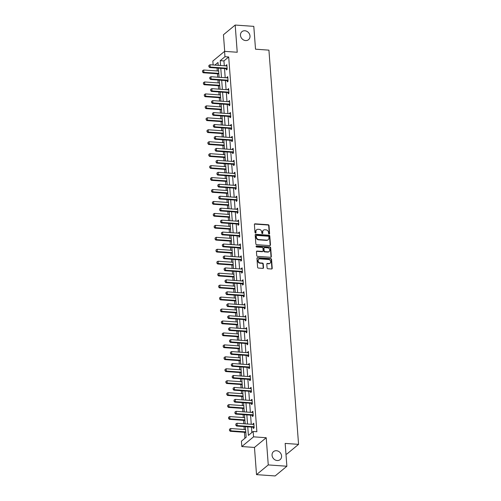 <?xml version="1.0" encoding="UTF-8"?>
<svg xmlns="http://www.w3.org/2000/svg" width="501" height="501" viewBox="0 0 501 501"><rect width="100%" height="100%" fill="white"/><g stroke="black" fill="none" stroke-linecap="round" stroke-linejoin="round"><path stroke-width="0.75" d="M269.143 234.023A0.557 0.482 50.4 0 0 269.613 233.535L269.012 225.544A0.795 0.689 50.4 0 0 268.223 224.742L255.072 223.815A0.795 0.689 50.4 0 0 254.395 224.511L254.996 232.502A0.557 0.482 50.4 0 0 256.017 232.577L255.942 231.543A2.549 2.198 50.4 0 1 256.656 229.74A2.549 2.198 50.4 0 1 258.096 229.301L259.192 229.377A2.549 2.198 50.4 0 1 261.716 231.95L261.791 232.984A0.557 0.482 50.4 0 0 262.818 233.053L262.737 232.019A2.549 2.198 50.4 0 1 263.451 230.222A2.549 2.198 50.4 0 1 264.897 229.777L265.993 229.859A2.549 2.198 50.4 0 1 268.511 232.426L268.592 233.466A0.557 0.482 50.4 0 0 269.143 234.023M269.262 234.017A0.557 0.482 50.4 0 0 269.294 233.798L268.693 225.807A0.795 0.689 50.4 0 0 267.91 225.005L254.752 224.079A0.795 0.689 50.4 0 0 254.483 224.11M255.667 233.059A0.557 0.482 50.4 0 0 255.704 232.84L255.942 231.543M262.468 233.541A0.557 0.482 50.4 0 0 262.499 233.316L262.737 232.019M276.452 450.718A5.192 4.478 50.4 0 0 273.508 451.62A5.192 4.478 50.4 0 0 272.456 456.956A5.192 4.478 50.4 0 0 277.191 460.525A5.192 4.478 50.4 0 0 280.128 459.624A5.192 4.478 50.4 0 0 281.18 454.288A5.192 4.478 50.4 0 0 276.452 450.718M244.876 30.761A5.192 4.478 50.4 0 0 241.933 31.663A5.192 4.478 50.4 0 0 240.881 37.005A5.192 4.478 50.4 0 0 245.609 40.568A5.192 4.478 50.4 0 0 248.552 39.667A5.192 4.478 50.4 0 0 249.604 34.331A5.192 4.478 50.4 0 0 244.876 30.761M267.077 267.929A0.795 0.689 50.4 0 0 267.86 268.736L271.555 268.993A0.795 0.689 50.4 0 0 272.225 268.292L271.561 259.424A0.795 0.689 50.4 0 0 270.772 258.616L257.614 257.689A0.795 0.689 50.4 0 0 256.944 258.391L257.608 267.258A0.795 0.689 50.4 0 0 258.397 268.066L262.856 268.379A0.795 0.689 50.4 0 0 263.532 267.678L263.244 263.883A0.795 0.689 50.4 0 0 262.455 263.081L260.244 262.925A2.129 1.835 50.4 0 1 259.944 258.898L268.605 259.512A2.129 1.835 50.4 0 1 268.905 263.532L267.465 263.432A0.795 0.689 50.4 0 0 266.789 264.133L267.077 267.929M286.879 466.237L275.13 475.95L256.518 474.635L268.26 464.922L286.879 466.237L285.163 443.41L298.565 444.356L268.924 50.144L255.516 49.192L253.8 26.365L235.188 25.05L237.23 52.248L224.573 51.352L224.974 56.713L228.7 56.976L256.875 431.737L253.155 431.474L253.556 436.834L241.814 446.548L241.413 441.181L246.173 437.248L245.377 426.664M268.26 464.922L266.219 437.73L253.556 436.834M269.795 245.609A0.795 0.689 50.4 0 0 270.471 244.908L269.801 236.034A0.795 0.689 50.4 0 0 269.012 235.232L255.861 234.305A0.795 0.689 50.4 0 0 255.184 235L255.848 243.874A0.795 0.689 50.4 0 0 256.637 244.682L269.795 245.609M270.678 247.726L271.348 256.6A0.795 0.689 50.4 0 1 270.672 257.301L257.52 256.374A0.795 0.689 50.4 0 1 256.731 255.566L256.443 251.771A0.795 0.689 50.4 0 1 257.119 251.07L262.455 251.446A0.795 0.689 50.4 0 0 263.131 250.75L262.937 248.227A0.795 0.689 50.4 0 0 262.155 247.425L256.6 247.031A0.557 0.482 50.4 0 1 256.518 245.978L269.895 246.924A0.795 0.689 50.4 0 1 270.678 247.726L270.365 247.989L271.028 256.863L271.348 256.6M235.188 25.05L223.446 34.763L224.692 51.359M285.958 454.006L286.822 454.069L298.565 444.356M228.7 56.976L223.941 60.915L224.304 65.763M224.517 68.581L225.2 77.718M225.412 80.529L226.101 89.666M226.314 92.478L226.997 101.615M227.21 104.433L227.899 113.564M228.112 116.382L228.794 125.519M229.007 128.331L229.696 137.468M229.909 140.28L230.592 149.417M230.804 152.235L231.493 161.372M231.706 164.184L232.389 173.321M232.602 176.133L233.291 185.27M233.504 188.082L234.186 197.219M234.399 200.037L235.088 209.174M235.301 211.986L235.984 221.123M236.196 223.934L236.885 233.071M237.092 235.89L237.781 245.027M237.994 247.838L238.683 256.975M238.889 259.787L239.578 268.924M239.791 271.736L240.48 280.873M240.687 283.691L241.376 292.828M241.588 295.64L242.277 304.777M242.484 307.589L243.173 316.726M243.386 319.538L244.075 328.675M244.281 331.493L244.97 340.63M245.183 343.442L245.872 352.579M246.079 355.391L246.768 364.528M246.98 367.346L247.669 376.483M247.876 379.295L248.565 388.432M248.778 391.243L249.46 400.38M249.673 403.192L250.362 412.329M250.575 415.147L251.258 424.284M251.471 427.096L251.878 432.526M226.295 68.756L226.389 69.952L227.185 69.295L226.834 64.704L226.045 65.355L226.083 65.888M227.197 80.705L227.285 81.907L228.08 81.25L227.736 76.653L226.94 77.311L226.984 77.843M228.093 92.654L228.187 93.856L228.982 93.199L228.631 88.602L227.842 89.259L227.88 89.792M228.995 104.609L229.082 105.805L229.878 105.147L229.533 100.551L228.738 101.208L228.782 101.741M229.89 116.558L229.984 117.754L230.773 117.102L230.429 112.506L229.64 113.157L229.677 113.696M230.792 128.506L230.88 129.709L231.675 129.051L231.33 124.455L230.535 125.112L230.573 125.645M231.687 140.455L231.781 141.658L232.57 141L232.226 136.404L231.437 137.061L231.475 137.593M232.589 152.41L232.677 153.607L233.472 152.949L233.128 148.352L232.332 149.01L232.37 149.542M233.485 164.359L233.579 165.555L234.368 164.904L234.023 160.307L233.234 160.965L233.272 161.497M234.387 176.308L234.474 177.511L235.27 176.853L234.925 172.256L234.13 172.914L234.167 173.446M235.282 188.263L235.376 189.459L236.165 188.802L235.821 184.205L235.025 184.863L235.069 185.395M236.184 200.212L236.272 201.408L237.067 200.757L236.722 196.16L235.927 196.812L235.965 197.35M237.079 212.161L237.173 213.363L237.962 212.706L237.618 208.109L236.823 208.767L236.867 209.299M237.981 224.11L238.069 225.312L238.864 224.655L238.52 220.058L237.725 220.716L237.762 221.248M238.877 236.065L238.971 237.261L239.76 236.604L239.415 232.007L238.62 232.664L238.664 233.197M239.779 248.014L239.866 249.21L240.662 248.559L240.317 243.962L239.522 244.613L239.559 245.152M240.674 259.963L240.768 261.165L241.557 260.507L241.213 255.911L240.417 256.568L240.461 257.101M241.576 271.911L241.664 273.114L242.459 272.456L242.115 267.86L241.319 268.517L241.357 269.05M242.471 283.867L242.565 285.063L243.354 284.405L243.01 279.808L242.215 280.466L242.259 280.998M243.373 295.815L243.461 297.018L244.256 296.36L243.912 291.764L243.117 292.421L243.154 292.953M244.269 307.764L244.363 308.967L245.152 308.309L244.807 303.712L244.012 304.37L244.056 304.902M245.171 319.719L245.258 320.916L246.054 320.258L245.709 315.661L244.914 316.319L244.951 316.851M246.066 331.668L246.154 332.864L246.949 332.213L246.605 327.616L245.809 328.268L245.853 328.806M246.968 343.617L247.056 344.82L247.851 344.162L247.5 339.565L246.711 340.223L246.749 340.755M247.863 355.566L247.951 356.768L248.746 356.111L248.402 351.514L247.607 352.172L247.651 352.704M248.765 367.521L248.853 368.717L249.648 368.06L249.298 363.463L248.509 364.121L248.546 364.653M249.661 379.47L249.749 380.666L250.544 380.015L250.199 375.418L249.404 376.069L249.448 376.608M250.563 391.419L250.65 392.621L251.446 391.964L251.095 387.367L250.306 388.024L250.343 388.557M251.458 403.368L251.546 404.57L252.341 403.912L251.997 399.316L251.201 399.973L251.245 400.506M252.354 415.323L252.448 416.519L253.243 415.861L252.892 411.271L252.103 411.922L252.141 412.455M253.255 427.272L253.343 428.474L254.139 427.816L253.794 423.22L252.999 423.877L253.043 424.41M217.058 68.055L217.277 70.967M217.49 73.779L217.747 77.192M217.96 80.003L218.179 82.915M218.386 85.734L218.643 89.14M218.856 91.952L219.075 94.871M219.288 97.682L219.544 101.089M219.751 103.901L219.97 106.819M220.183 109.631L220.44 113.038M220.653 115.856L220.872 118.768M221.085 121.58L221.342 124.993M221.548 127.805L221.768 130.717M221.981 133.535L222.237 136.942M222.45 139.754L222.669 142.672M222.882 145.484L223.139 148.891M223.346 151.703L223.565 154.621M223.778 157.433L224.035 160.84M224.248 163.658L224.467 166.57M224.68 169.382L224.936 172.795M225.143 175.607L225.362 178.519M225.575 181.337L225.832 184.744M226.045 187.556L226.264 190.474M226.477 193.286L226.734 196.693M226.94 199.511L227.16 202.423M227.373 205.235L227.629 208.648M227.842 211.46L228.061 214.372M228.274 217.19L228.531 220.597M228.738 223.408L228.957 226.327M229.17 229.139L229.427 232.545M229.64 235.357L229.859 238.276M230.072 241.087L230.328 244.494M230.535 247.312L230.754 250.224M230.967 253.036L231.224 256.449M231.437 259.261L231.656 262.173M231.869 264.991L232.12 268.398M232.332 271.21L232.552 274.128M232.765 276.94L233.021 280.347M233.234 283.165L233.453 286.077M233.666 288.889L233.917 292.296M234.13 295.114L234.349 298.026M234.562 300.844L234.819 304.251M235.032 307.063L235.251 309.975M235.464 312.793L235.714 316.2M235.927 319.012L236.146 321.93M236.359 324.742L236.616 328.149M236.829 330.967L237.048 333.879M237.255 336.691L237.512 340.104M237.725 342.916L237.944 345.828M238.157 348.646L238.413 352.053M238.626 354.865L238.845 357.783M239.052 360.595L239.309 364.002M239.522 366.813L239.741 369.732M239.954 372.544L240.211 375.95M240.424 378.769L240.643 381.681M240.849 384.492L241.106 387.906M241.319 390.717L241.538 393.629M241.751 396.448L242.008 399.854M242.221 402.666L242.44 405.585M242.647 408.396L242.904 411.803M243.117 414.621L243.336 417.533M243.549 420.345L243.805 423.758M244.018 426.57L244.237 429.482M244.444 432.3L244.895 438.3M266.219 437.73L254.47 447.437L256.518 474.635M254.47 447.437L241.814 446.548M213.125 64.973L212.831 61.059L224.573 51.352M247.751 426.833L248.396 435.407L253.155 431.474M224.974 56.713L220.215 60.652L220.578 65.499M220.791 68.318L221.48 77.455M221.692 80.266L222.375 89.403M222.588 92.215L223.277 101.352M223.49 104.17L224.172 113.301M224.385 116.119L225.074 125.256M225.287 128.068L225.97 137.205M226.183 140.017L226.872 149.154M227.085 151.972L227.767 161.109M227.98 163.921L228.669 173.058M228.882 175.87L229.564 185.007M229.777 187.819L230.466 196.956M230.679 199.774L231.362 208.911M231.575 211.723L232.264 220.86M232.47 223.671L233.159 232.808M233.372 235.627L234.061 244.764M234.268 247.575L234.956 256.712M235.169 259.524L235.858 268.661M236.065 271.473L236.754 280.61M236.967 283.428L237.656 292.565M237.862 295.377L238.551 304.514M238.764 307.326L239.453 316.463M239.66 319.275L240.348 328.412M240.561 331.23L241.25 340.367M241.457 343.179L242.146 352.316M242.359 355.128L243.048 364.265M243.254 367.083L243.943 376.22M244.156 379.032L244.839 388.169M245.052 390.98L245.74 400.117M245.953 402.929L246.636 412.066M246.849 414.884L247.538 424.021M218.211 65.337L217.991 62.487L214.841 65.099M245.164 423.852L244.475 414.715M244.269 411.903L243.58 402.766M243.367 399.948L242.678 390.811M242.471 387.999L241.783 378.862M241.57 376.051L240.881 366.914M240.674 364.102L239.985 354.965M239.772 352.147L239.083 343.01M238.877 340.198L238.188 331.061M237.975 328.249L237.292 319.112M237.079 316.294L236.391 307.157M236.178 304.345L235.495 295.208M235.282 292.396L234.593 283.259M234.38 280.447L233.698 271.31M233.485 268.492L232.796 259.355M232.583 256.543L231.9 247.406M231.687 244.594L230.999 235.457M230.786 232.639L230.103 223.502M229.89 220.69L229.201 211.554M228.988 208.742L228.306 199.605M228.093 196.793L227.404 187.656M227.191 184.838L226.508 175.701M226.295 172.889L225.607 163.752M225.394 160.94L224.711 151.803M224.498 148.991L223.809 139.854M223.596 137.036L222.914 127.899M222.701 125.087L222.012 115.95M221.805 113.138L221.116 104.001M220.903 101.183L220.215 92.046M220.008 89.234L219.319 80.097M219.106 77.286L218.417 68.149M223.941 60.915L220.215 60.652M226.045 65.355L226.89 65.418M226.94 77.311L227.786 77.367M227.842 89.259L228.688 89.316M228.738 101.208L229.583 101.271M229.64 113.157L230.485 113.22M230.535 125.112L231.381 125.169M231.437 137.061L232.282 137.124M232.332 149.01L233.178 149.073M233.234 160.965L234.08 161.021M234.13 172.914L234.975 172.97M235.025 184.863L235.877 184.925M235.927 196.812L236.773 196.874M236.823 208.767L237.674 208.823M237.725 220.716L238.57 220.772M238.62 232.664L239.472 232.727M239.522 244.613L240.367 244.676M240.417 256.568L241.269 256.625M241.319 268.517L242.165 268.58M242.215 280.466L243.066 280.529M243.117 292.421L243.962 292.478M244.012 304.37L244.864 304.426M244.914 316.319L245.759 316.381M245.809 328.268L246.661 328.33M246.711 340.223L247.557 340.279M247.607 352.172L248.458 352.228M248.509 364.121L249.354 364.183M249.404 376.069L250.256 376.132M250.306 388.024L251.151 388.081M251.201 399.973L252.053 400.036M252.103 411.922L252.949 411.985M252.999 423.877L253.844 423.934M263.451 230.222L263.138 230.485A2.549 2.198 50.4 0 0 262.424 232.282M256.656 229.74L256.337 230.003A2.549 2.198 50.4 0 0 255.623 231.806M270.064 245.571A0.795 0.689 50.4 0 0 270.152 245.171L269.482 236.297A0.795 0.689 50.4 0 0 268.699 235.495L255.541 234.568A0.795 0.689 50.4 0 0 255.272 234.6M268.843 236.791A0.557 0.482 50.4 0 0 268.292 236.228L256.744 235.414A0.557 0.482 50.4 0 0 256.268 235.902L256.349 236.992A2.549 2.198 50.4 0 0 258.873 239.566L266.764 240.123A2.549 2.198 50.4 0 0 268.21 239.678A2.549 2.198 50.4 0 0 268.924 237.881L268.843 236.791M256.424 235.508L256.105 235.771A0.557 0.482 50.4 0 0 255.955 236.165L256.268 235.902M268.21 239.678L267.891 239.941A2.549 2.198 50.4 0 1 266.444 240.386L258.554 239.829A2.549 2.198 50.4 0 1 256.036 237.255L255.955 236.165M270.941 257.264A0.795 0.689 50.4 0 0 271.028 256.863M262.906 251.308L262.587 251.571A0.795 0.689 50.4 0 1 262.136 251.709L256.8 251.333A0.795 0.689 50.4 0 0 256.531 251.37M270.365 247.989A0.795 0.689 50.4 0 0 269.576 247.187L256.199 246.241A0.557 0.482 50.4 0 0 256.08 246.248M267.991 251.84A2.129 1.835 50.4 0 0 267.691 247.813L264.634 247.6A0.795 0.689 50.4 0 0 263.964 248.302L264.152 250.819A0.795 0.689 50.4 0 0 264.941 251.621L267.991 251.84L267.672 252.103A2.129 1.835 50.4 0 0 268.88 251.734L269.2 251.471M264.184 247.738L263.87 248.001A0.795 0.689 50.4 0 0 263.645 248.565L263.964 248.302M267.672 252.103L264.622 251.884A0.795 0.689 50.4 0 1 263.833 251.082L263.645 248.565M270.114 263.163L269.795 263.426A2.129 1.835 50.4 0 1 268.586 263.795L267.146 263.695A0.795 0.689 50.4 0 0 266.876 263.733M258.735 259.267L258.416 259.531A2.129 1.835 50.4 0 0 259.925 263.188L260.244 262.925M263.125 268.342A0.795 0.689 50.4 0 0 263.213 267.941L262.925 264.146A0.795 0.689 50.4 0 0 262.142 263.338L259.925 263.188M271.824 268.962A0.795 0.689 50.4 0 0 271.911 268.555L271.241 259.681A0.795 0.689 50.4 0 0 270.452 258.879L257.301 257.952A0.795 0.689 50.4 0 0 257.032 257.984M218.636 71.061L203.694 70.008L203.869 72.307L218.812 73.359M202.617 71.856L202.529 70.71L202.523 71.937L203.869 72.307L203.293 72.777L218.849 73.879M203.694 70.008L202.529 70.71M202.523 71.937L203.293 72.777M208.879 65.462L208.873 66.689L208.879 65.462L210.044 64.754L226.427 65.913A0.814 0.701 50.4 0 0 226.646 65.894L226.922 65.825M227.11 68.374L226.828 68.268A0.814 0.701 50.4 0 0 226.596 68.211L210.213 67.053L209.643 67.529L208.873 66.689M227.166 69.094L226.252 68.737A0.814 0.701 50.4 0 0 226.026 68.687L209.643 67.529M210.044 64.754L210.213 67.053L208.967 66.608M219.538 83.016L204.596 81.957L204.765 84.256L219.707 85.314M203.519 83.811L203.431 82.659L203.425 83.886L204.765 84.256L204.195 84.725L219.751 85.828M204.596 81.957L203.431 82.659M203.425 83.886L204.195 84.725M220.434 94.965L205.491 93.906L205.667 96.205L220.609 97.263M204.414 95.76L204.327 94.614L204.32 95.841L205.667 96.205L205.091 96.68L220.647 97.776M205.491 93.906L204.327 94.614M204.32 95.841L205.091 96.68M209.781 77.411L209.769 78.638L209.781 77.411L210.94 76.709L227.322 77.868A0.814 0.701 50.4 0 0 227.548 77.843L227.817 77.774M228.011 80.329L227.723 80.216A0.814 0.701 50.4 0 0 227.498 80.166L211.115 79.008L210.545 79.477L209.769 78.638M228.068 81.043L227.153 80.686A0.814 0.701 50.4 0 0 226.922 80.636L210.545 79.477M210.94 76.709L211.115 79.008L209.863 78.557M210.677 89.36L210.67 90.587L210.677 89.36L211.842 88.658L228.224 89.817A0.814 0.701 50.4 0 0 228.443 89.798L228.719 89.723M228.907 92.278L228.625 92.165A0.814 0.701 50.4 0 0 228.393 92.115L212.011 90.957L211.441 91.426L210.67 90.587M228.963 92.992L228.049 92.641A0.814 0.701 50.4 0 0 227.823 92.585L211.441 91.426M211.842 88.658L212.011 90.957L210.764 90.512M221.336 106.913L206.393 105.861L206.562 108.153L221.505 109.212M205.316 107.709L205.228 106.563L205.216 107.79L206.562 108.153L205.992 108.629L221.548 109.725M206.393 105.861L205.228 106.563M205.216 107.79L205.992 108.629M222.231 118.862L207.289 117.81L207.464 120.108L222.406 121.161M206.212 119.664L206.124 118.512L206.118 119.739L207.464 120.108L206.888 120.578L222.444 121.68M207.289 117.81L206.124 118.512M206.118 119.739L206.888 120.578M223.133 130.817L208.191 129.759L208.36 132.057L223.302 133.116M207.113 131.613L207.026 130.46L207.013 131.688L208.36 132.057L207.79 132.527L223.346 133.629M208.191 129.759L207.026 130.46M207.013 131.688L207.79 132.527M211.579 101.315L211.566 102.542L211.579 101.315L212.737 100.607L229.12 101.766A0.814 0.701 50.4 0 0 229.345 101.747L229.615 101.672M229.809 104.227L229.521 104.114A0.814 0.701 50.4 0 0 229.295 104.064L212.912 102.905L212.343 103.381L211.566 102.542M229.865 104.941L228.951 104.59A0.814 0.701 50.4 0 0 228.719 104.54L212.343 103.381M212.737 100.607L212.912 102.905L211.66 102.461M212.474 113.264L212.468 114.491L212.474 113.264L213.639 112.562L230.022 113.714A0.814 0.701 50.4 0 0 230.241 113.696L230.516 113.627M230.704 116.176L230.422 116.069A0.814 0.701 50.4 0 0 230.191 116.013L213.808 114.861L213.238 115.33L212.468 114.491M230.761 116.896L229.846 116.539A0.814 0.701 50.4 0 0 229.621 116.489L213.238 115.33M213.639 112.562L213.808 114.861L212.562 114.41M213.376 125.212L213.363 126.44L213.376 125.212L214.534 124.511L230.917 125.67A0.814 0.701 50.4 0 0 231.143 125.645L231.412 125.576M231.606 128.131L231.318 128.018A0.814 0.701 50.4 0 0 231.093 127.968L214.71 126.809L214.14 127.279L213.363 126.44M231.656 128.845L230.748 128.488A0.814 0.701 50.4 0 0 230.516 128.438L214.14 127.279M214.534 124.511L214.71 126.809L213.457 126.365M224.028 142.766L209.086 141.708L209.261 144.006L224.204 145.065M208.009 143.562L207.921 142.416L207.915 143.643L209.261 144.006L208.685 144.482L224.241 145.578M209.086 141.708L207.921 142.416M207.915 143.643L208.685 144.482M214.271 137.161L214.265 138.389L214.271 137.161L215.436 136.46L231.813 137.618A0.814 0.701 50.4 0 0 232.038 137.6L232.314 137.524M232.502 140.08L232.22 139.967A0.814 0.701 50.4 0 0 231.988 139.917L215.605 138.758L215.035 139.234L214.265 138.389M232.558 140.794L231.644 140.443A0.814 0.701 50.4 0 0 231.418 140.386L215.035 139.234M215.436 136.46L215.605 138.758L214.359 138.314M224.93 154.715L209.988 153.663L210.157 155.961L225.099 157.013M208.911 155.51L208.823 154.364L208.811 155.592L210.157 155.961L209.587 156.431L225.143 157.533M209.988 153.663L208.823 154.364M208.811 155.592L209.587 156.431M215.167 149.116L215.161 150.344L215.167 149.116L216.332 148.409L232.715 149.567A0.814 0.701 50.4 0 0 232.94 149.548L233.209 149.48M233.403 152.028L233.115 151.922A0.814 0.701 50.4 0 0 232.89 151.866L216.507 150.707L215.937 151.183L215.161 150.344M233.453 152.749L232.545 152.392A0.814 0.701 50.4 0 0 232.314 152.342L215.937 151.183M216.332 148.409L216.507 150.707L215.255 150.262M225.826 166.67L210.883 165.612L211.059 167.91L226.001 168.969M209.806 167.466L209.719 166.313L209.712 167.541L211.059 167.91L210.483 168.38L226.039 169.482M210.883 165.612L209.719 166.313M209.712 167.541L210.483 168.38M216.069 161.065L216.063 162.293L216.069 161.065L217.234 160.364L233.61 161.522A0.814 0.701 50.4 0 0 233.835 161.497L234.111 161.428M234.299 163.984L234.017 163.871A0.814 0.701 50.4 0 0 233.785 163.821L217.403 162.662L216.833 163.132L216.063 162.293M234.355 164.697L233.441 164.341A0.814 0.701 50.4 0 0 233.215 164.29L216.833 163.132M217.234 160.364L217.403 162.662L216.156 162.211M226.728 178.619L211.779 177.561L211.954 179.859L226.897 180.917M210.708 179.414L210.62 178.262L210.608 179.49L211.954 179.859L211.384 180.335L226.934 181.431M211.779 177.561L210.62 178.262M210.608 179.49L211.384 180.335M216.964 173.014L216.958 174.242L216.964 173.014L218.129 172.313L234.512 173.471A0.814 0.701 50.4 0 0 234.737 173.452L235.007 173.377M235.201 175.932L234.913 175.82A0.814 0.701 50.4 0 0 234.687 175.77L218.304 174.611L217.728 175.081L216.958 174.242M235.251 176.646L234.343 176.296A0.814 0.701 50.4 0 0 234.111 176.239L217.728 175.081M218.129 172.313L218.304 174.611L217.052 174.166M227.623 190.568L212.681 189.51L212.856 191.808L227.798 192.866M211.604 191.363L211.516 190.217L211.51 191.445L212.856 191.808L212.28 192.284L227.836 193.38M212.681 189.51L211.516 190.217M211.51 191.445L212.28 192.284M217.866 184.963L217.86 186.197L217.866 184.963L219.031 184.262L235.407 185.42A0.814 0.701 50.4 0 0 235.633 185.401L235.908 185.326M236.096 187.881L235.808 187.769A0.814 0.701 50.4 0 0 235.583 187.718L219.2 186.56L218.63 187.036L217.86 186.197M236.153 188.595L235.238 188.244A0.814 0.701 50.4 0 0 235.013 188.188L218.63 187.036M219.031 184.262L219.2 186.56L217.954 186.115M228.525 202.517L213.576 201.465L213.752 203.763L228.694 204.815M212.505 203.312L212.418 202.166L212.405 203.393L213.752 203.763L213.182 204.233L228.732 205.335M213.576 201.465L212.418 202.166M212.405 203.393L213.182 204.233M218.762 196.918L218.755 198.145L218.762 196.918L219.926 196.217L236.309 197.369A0.814 0.701 50.4 0 0 236.535 197.35L236.804 197.281M236.998 199.83L236.71 199.724A0.814 0.701 50.4 0 0 236.478 199.667L220.102 198.509L219.526 198.985L218.755 198.145M237.048 200.55L236.14 200.193A0.814 0.701 50.4 0 0 235.908 200.143L219.526 198.985M219.926 196.217L220.102 198.509L218.849 198.064M229.42 214.472L214.478 213.413L214.653 215.712L229.596 216.77M213.401 215.267L213.313 214.115L213.307 215.342L214.653 215.712L214.077 216.181L229.633 217.284M214.478 213.413L213.313 214.115M213.307 215.342L214.077 216.181M219.663 208.867L219.651 210.094L219.663 208.867L220.828 208.165L237.205 209.324A0.814 0.701 50.4 0 0 237.43 209.299L237.706 209.23M237.894 211.785L237.606 211.672A0.814 0.701 50.4 0 0 237.38 211.622L220.997 210.464L220.427 210.934L219.651 210.094M237.95 212.499L237.036 212.142A0.814 0.701 50.4 0 0 236.81 212.092L220.427 210.934M220.828 208.165L220.997 210.464L219.751 210.019M230.322 226.421L215.374 225.362L215.549 227.661L230.491 228.719M214.303 227.216L214.215 226.07L214.203 227.297L215.549 227.661L214.979 228.137L230.529 229.233M215.374 225.362L214.215 226.07M214.203 227.297L214.979 228.137M220.559 220.816L220.553 222.043L220.559 220.816L221.724 220.114L238.107 221.273A0.814 0.701 50.4 0 0 238.326 221.254L238.601 221.179M238.795 223.734L238.507 223.621A0.814 0.701 50.4 0 0 238.276 223.571L221.899 222.413L221.323 222.882L220.553 222.043M238.845 224.448L237.937 224.097A0.814 0.701 50.4 0 0 237.706 224.041L221.323 222.882M221.724 220.114L221.899 222.413L220.647 221.968M231.218 238.37L216.275 237.317L216.445 239.616L231.393 240.668M215.198 239.165L215.111 238.019L215.104 239.246L216.445 239.616L215.875 240.085L231.431 241.181M216.275 237.317L215.111 238.019M215.104 239.246L215.875 240.085M221.461 232.771L221.448 233.998L221.461 232.771L222.626 232.063L239.002 233.222A0.814 0.701 50.4 0 0 239.227 233.203L239.503 233.134M239.691 235.683L239.403 235.57A0.814 0.701 50.4 0 0 239.177 235.52L222.795 234.362L222.225 234.837L221.448 233.998M239.747 236.397L238.833 236.046A0.814 0.701 50.4 0 0 238.608 235.996L222.225 234.837M222.626 232.063L222.795 234.362L221.548 233.917M232.12 250.318L217.171 249.266L217.346 251.565L232.289 252.617M216.1 251.12L216.012 249.968L216 251.195L217.346 251.565L216.776 252.034L232.326 253.137M217.171 249.266L216.012 249.968M216 251.195L216.776 252.034M222.356 244.72L222.35 245.947L222.356 244.72L223.521 244.018L239.904 245.171A0.814 0.701 50.4 0 0 240.123 245.152L240.399 245.083M240.593 247.638L240.305 247.525A0.814 0.701 50.4 0 0 240.073 247.469L223.696 246.317L223.12 246.786L222.35 245.947M240.643 248.352L239.735 247.995A0.814 0.701 50.4 0 0 239.503 247.945L223.12 246.786M223.521 244.018L223.696 246.317L222.444 245.866M233.015 262.274L218.073 261.215L218.242 263.513L233.19 264.572M216.996 263.069L216.908 261.917L216.902 263.144L218.242 263.513L217.672 263.989L233.228 265.085M218.073 261.215L216.908 261.917M216.902 263.144L217.672 263.989M223.258 256.669L223.246 257.896L223.258 256.669L224.423 255.967L240.799 257.126A0.814 0.701 50.4 0 0 241.025 257.107L241.3 257.032M241.488 259.587L241.2 259.474A0.814 0.701 50.4 0 0 240.975 259.424L224.592 258.265L224.022 258.735L223.246 257.896M241.545 260.301L240.63 259.944A0.814 0.701 50.4 0 0 240.405 259.894L224.022 258.735M224.423 255.967L224.592 258.265L223.346 257.821M233.917 274.222L218.968 273.164L219.144 275.462L234.086 276.521M217.891 275.018L217.81 273.872L217.797 275.099L219.144 275.462L218.574 275.938L234.124 277.034M218.968 273.164L217.81 273.872M217.797 275.099L218.574 275.938M224.154 268.617L224.147 269.845L224.154 268.617L225.318 267.916L241.701 269.075A0.814 0.701 50.4 0 0 241.92 269.056L242.196 268.981M242.39 271.536L242.102 271.423A0.814 0.701 50.4 0 0 241.87 271.373L225.494 270.214L224.918 270.69L224.147 269.845M242.44 272.25L241.532 271.899A0.814 0.701 50.4 0 0 241.3 271.843L224.918 270.69M225.318 267.916L225.494 270.214L224.241 269.77M234.812 286.171L219.87 285.119L220.039 287.417L234.988 288.47M218.793 286.967L218.705 285.82L218.699 287.048L220.039 287.417L219.469 287.887L235.025 288.989M219.87 285.119L218.705 285.82M218.699 287.048L219.469 287.887M225.055 280.573L225.043 281.8L225.055 280.573L226.214 279.865L242.597 281.023A0.814 0.701 50.4 0 0 242.822 281.005L243.098 280.936M243.286 283.485L242.998 283.378A0.814 0.701 50.4 0 0 242.772 283.322L226.389 282.163L225.819 282.639L225.043 281.8M243.342 284.205L242.428 283.848A0.814 0.701 50.4 0 0 242.202 283.798L225.819 282.639M226.214 279.865L226.389 282.163L225.143 281.719M235.714 298.126L220.766 297.068L220.941 299.366L235.883 300.425M219.689 298.922L219.607 297.769L219.595 298.997L220.941 299.366L220.371 299.836L235.921 300.938M220.766 297.068L219.607 297.769M219.595 298.997L220.371 299.836M225.951 292.521L225.945 293.749L225.951 292.521L227.116 291.82L243.499 292.979A0.814 0.701 50.4 0 0 243.718 292.953L243.993 292.885M244.187 295.44L243.899 295.327A0.814 0.701 50.4 0 0 243.668 295.277L227.291 294.118L226.715 294.588L225.945 293.749M244.237 296.154L243.329 295.797A0.814 0.701 50.4 0 0 243.098 295.747L226.715 294.588M227.116 291.82L227.291 294.118L226.039 293.667M236.61 310.075L221.667 309.017L221.837 311.315L236.785 312.373M220.59 310.87L220.503 309.718L220.496 310.952L221.837 311.315L221.267 311.791L236.823 312.887M221.667 309.017L220.503 309.718M220.496 310.952L221.267 311.791M226.853 304.47L226.84 305.698L226.853 304.47L228.011 303.769L244.394 304.927A0.814 0.701 50.4 0 0 244.62 304.909L244.895 304.833M245.083 307.389L244.795 307.276A0.814 0.701 50.4 0 0 244.569 307.226L228.187 306.067L227.617 306.537L226.84 305.698M245.139 308.102L244.225 307.752A0.814 0.701 50.4 0 0 244 307.695L227.617 306.537M228.011 303.769L228.187 306.067L226.94 305.623M237.512 322.024L222.563 320.966L222.738 323.264L237.681 324.322M221.486 322.819L221.404 321.673L221.392 322.901L222.738 323.264L222.168 323.74L237.718 324.836M222.563 320.966L221.404 321.673M221.392 322.901L222.168 323.74M227.748 316.425L227.742 317.653L227.748 316.425L228.913 315.718L245.296 316.876A0.814 0.701 50.4 0 0 245.515 316.857L245.791 316.782M245.985 319.337L245.697 319.225A0.814 0.701 50.4 0 0 245.465 319.175L229.089 318.016L228.512 318.492L227.742 317.653M246.035 320.051L245.127 319.701A0.814 0.701 50.4 0 0 244.895 319.651L228.512 318.492M228.913 315.718L229.089 318.016L227.836 317.571M238.407 333.973L223.465 332.921L223.634 335.219L238.582 336.271M222.388 334.774L222.3 333.622L222.294 334.85L223.634 335.219L223.064 335.689L238.62 336.791M223.465 332.921L222.3 333.622M222.294 334.85L223.064 335.689M228.65 328.374L228.638 329.602L228.65 328.374L229.809 327.673L246.191 328.825A0.814 0.701 50.4 0 0 246.417 328.806L246.686 328.737M246.88 331.286L246.592 331.18A0.814 0.701 50.4 0 0 246.367 331.123L229.984 329.971L229.414 330.441L228.638 329.602M246.937 332.006L246.022 331.649A0.814 0.701 50.4 0 0 245.797 331.599L229.414 330.441M229.809 327.673L229.984 329.971L228.738 329.52M239.303 345.928L224.36 344.87L224.536 347.168L239.478 348.226M223.283 346.723L223.202 345.571L223.189 346.798L224.536 347.168L223.966 347.638L239.516 348.74M224.36 344.87L223.202 345.571M223.189 346.798L223.966 347.638M229.546 340.323L229.539 341.55L229.546 340.323L230.71 339.622L247.093 340.78A0.814 0.701 50.4 0 0 247.312 340.755L247.588 340.686M247.782 343.241L247.494 343.129A0.814 0.701 50.4 0 0 247.262 343.079L230.88 341.92L230.31 342.39L229.539 341.55M247.832 343.955L246.924 343.598A0.814 0.701 50.4 0 0 246.692 343.548L230.31 342.39M230.71 339.622L230.88 341.92L229.633 341.475M240.204 357.877L225.262 356.818L225.431 359.117L240.38 360.175M224.185 358.672L224.097 357.526L224.091 358.754L225.431 359.117L224.861 359.593L240.417 360.689M225.262 356.818L224.097 357.526M224.091 358.754L224.861 359.593M230.447 352.272L230.435 353.499L230.447 352.272L231.606 351.57L247.989 352.729A0.814 0.701 50.4 0 0 248.214 352.71L248.483 352.635M248.678 355.19L248.39 355.077A0.814 0.701 50.4 0 0 248.164 355.027L231.781 353.869L231.211 354.345L230.435 353.499M248.734 355.904L247.82 355.553A0.814 0.701 50.4 0 0 247.594 355.497L231.211 354.345M231.606 351.57L231.781 353.869L230.529 353.424M241.1 369.826L226.158 368.774L226.333 371.072L241.275 372.124M225.081 370.621L224.999 369.475L224.987 370.702L226.333 371.072L225.763 371.542L241.313 372.644M226.158 368.774L224.999 369.475M224.987 370.702L225.763 371.542M231.343 364.227L231.337 365.454L231.343 364.227L232.508 363.519L248.891 364.678A0.814 0.701 50.4 0 0 249.11 364.659L249.385 364.59M249.579 367.139L249.291 367.026A0.814 0.701 50.4 0 0 249.06 366.976L232.677 365.818L232.107 366.294L231.337 365.454M249.63 367.853L248.721 367.502A0.814 0.701 50.4 0 0 248.49 367.452L232.107 366.294M232.508 363.519L232.677 365.818L231.431 365.373M242.002 381.775L227.059 380.722L227.229 383.021L242.177 384.073M225.982 382.576L225.895 381.424L225.888 382.651L227.229 383.021L226.659 383.49L242.215 384.593M227.059 380.722L225.895 381.424M225.888 382.651L226.659 383.49M232.245 376.176L232.232 377.403L232.245 376.176L233.403 375.474L249.786 376.627A0.814 0.701 50.4 0 0 250.012 376.608L250.281 376.539M250.475 379.094L250.187 378.981A0.814 0.701 50.4 0 0 249.961 378.925L233.579 377.773L233.009 378.242L232.232 377.403M250.531 379.808L249.617 379.451A0.814 0.701 50.4 0 0 249.392 379.401L233.009 378.242M233.403 375.474L233.579 377.773L232.326 377.322M242.897 393.73L227.955 392.671L228.13 394.97L243.073 396.028M226.878 394.525L226.796 393.373L226.784 394.6L228.13 394.97L227.56 395.446L243.11 396.541M227.955 392.671L226.796 393.373M226.784 394.6L227.56 395.446M233.14 388.125L233.134 389.352L233.14 388.125L234.305 387.423L250.688 388.582A0.814 0.701 50.4 0 0 250.907 388.563L251.183 388.488M251.377 391.043L251.089 390.93A0.814 0.701 50.4 0 0 250.857 390.88L234.474 389.722L233.904 390.191L233.134 389.352M251.427 391.757L250.513 391.4A0.814 0.701 50.4 0 0 250.287 391.35L233.904 390.191M234.305 387.423L234.474 389.722L233.228 389.277M243.799 405.678L228.857 404.62L229.026 406.918L243.968 407.977M227.78 406.474L227.692 405.328L227.686 406.555L229.026 406.918L228.456 407.394L244.012 408.49M228.857 404.62L227.692 405.328M227.686 406.555L228.456 407.394M234.042 400.074L234.03 401.307L234.042 400.074L235.201 399.372L251.583 400.531A0.814 0.701 50.4 0 0 251.809 400.512L252.078 400.437M252.272 402.992L251.984 402.879A0.814 0.701 50.4 0 0 251.759 402.829L235.376 401.67L234.806 402.146L234.03 401.307M252.329 403.706L251.414 403.355A0.814 0.701 50.4 0 0 251.189 403.299L234.806 402.146M235.201 399.372L235.376 401.67L234.124 401.226M244.695 417.627L229.752 416.575L229.928 418.874L244.87 419.926M228.675 418.423L228.588 417.277L228.581 418.504L229.928 418.874L229.358 419.343L244.908 420.445M229.752 416.575L228.588 417.277M228.581 418.504L229.358 419.343M234.938 412.029L234.931 413.256L234.938 412.029L236.103 411.321L252.485 412.48A0.814 0.701 50.4 0 0 252.704 412.461L252.98 412.392M253.174 414.941L252.886 414.834A0.814 0.701 50.4 0 0 252.654 414.778L236.272 413.619L235.702 414.095L234.931 413.256M253.224 415.661L252.31 415.304A0.814 0.701 50.4 0 0 252.084 415.254L235.702 414.095M236.103 411.321L236.272 413.619L235.025 413.175M245.596 429.582L230.654 428.524L230.823 430.822L245.766 431.881M229.577 430.378L229.489 429.225L229.483 430.453L230.823 430.822L230.253 431.292L245.809 432.394M230.654 428.524L229.489 429.225M229.483 430.453L230.253 431.292M235.839 423.978L235.827 425.205L235.839 423.978L236.998 423.276L253.381 424.435A0.814 0.701 50.4 0 0 253.606 424.41L253.875 424.341M254.07 426.896L253.782 426.783A0.814 0.701 50.4 0 0 253.556 426.733L237.173 425.574L236.604 426.044L235.827 425.205M254.126 427.61L253.212 427.253A0.814 0.701 50.4 0 0 252.98 427.203L236.604 426.044M236.998 423.276L237.173 425.574L235.921 425.124M269.294 233.798L269.613 233.535M255.704 232.84L256.017 232.577M262.499 233.316L262.818 233.053M254.752 224.079L255.072 223.815M267.91 225.005L268.223 224.742M268.693 225.807L269.012 225.544M255.541 234.568L255.861 234.305M268.699 235.495L269.012 235.232M269.482 236.297L269.801 236.034M270.152 245.171L270.471 244.908M256.036 237.255L256.349 236.992M258.554 239.829L258.873 239.566M266.444 240.386L266.764 240.123M256.8 251.333L257.119 251.07M262.136 251.709L262.455 251.446M256.199 246.241L256.518 245.978M269.576 247.187L269.895 246.924M263.833 251.082L264.152 250.819M264.622 251.884L264.941 251.621M267.146 263.695L267.465 263.432M268.586 263.795L268.905 263.532M262.142 263.338L262.455 263.081M262.925 264.146L263.244 263.883M263.213 267.941L263.532 267.678M257.301 257.952L257.614 257.689M270.452 258.879L270.772 258.616M271.241 259.681L271.561 259.424M271.911 268.555L272.225 268.292M226.596 68.211L226.026 68.687M226.828 68.268L226.252 68.737M227.498 80.166L226.922 80.636M227.723 80.216L227.153 80.686M228.393 92.115L227.823 92.585M228.625 92.165L228.049 92.641M229.295 104.064L228.719 104.54M229.521 104.114L228.951 104.59M230.191 116.013L229.621 116.489M230.422 116.069L229.846 116.539M231.093 127.968L230.516 128.438M231.318 128.018L230.748 128.488M231.988 139.917L231.418 140.386M232.22 139.967L231.644 140.443M232.89 151.866L232.314 152.342M233.115 151.922L232.545 152.392M233.785 163.821L233.215 164.29M234.017 163.871L233.441 164.341M234.687 175.77L234.111 176.239M234.913 175.82L234.343 176.296M235.583 187.718L235.013 188.188M235.808 187.769L235.238 188.244M236.478 199.667L235.908 200.143M236.71 199.724L236.14 200.193M237.38 211.622L236.81 212.092M237.606 211.672L237.036 212.142M238.276 223.571L237.706 224.041M238.507 223.621L237.937 224.097M239.177 235.52L238.608 235.996M239.403 235.57L238.833 236.046M240.073 247.469L239.503 247.945M240.305 247.525L239.735 247.995M240.975 259.424L240.405 259.894M241.2 259.474L240.63 259.944M241.87 271.373L241.3 271.843M242.102 271.423L241.532 271.899M242.772 283.322L242.202 283.798M242.998 283.378L242.428 283.848M243.668 295.277L243.098 295.747M243.899 295.327L243.329 295.797M244.569 307.226L244 307.695M244.795 307.276L244.225 307.752M245.465 319.175L244.895 319.651M245.697 319.225L245.127 319.701M246.367 331.123L245.797 331.599M246.592 331.18L246.022 331.649M247.262 343.079L246.692 343.548M247.494 343.129L246.924 343.598M248.164 355.027L247.594 355.497M248.39 355.077L247.82 355.553M249.06 366.976L248.49 367.452M249.291 367.026L248.721 367.502M249.961 378.925L249.392 379.401M250.187 378.981L249.617 379.451M250.857 390.88L250.287 391.35M251.089 390.93L250.513 391.4M251.759 402.829L251.189 403.299M251.984 402.879L251.414 403.355M252.654 414.778L252.084 415.254M252.886 414.834L252.31 415.304M253.556 426.733L252.98 427.203M253.782 426.783L253.212 427.253"/></g></svg>
